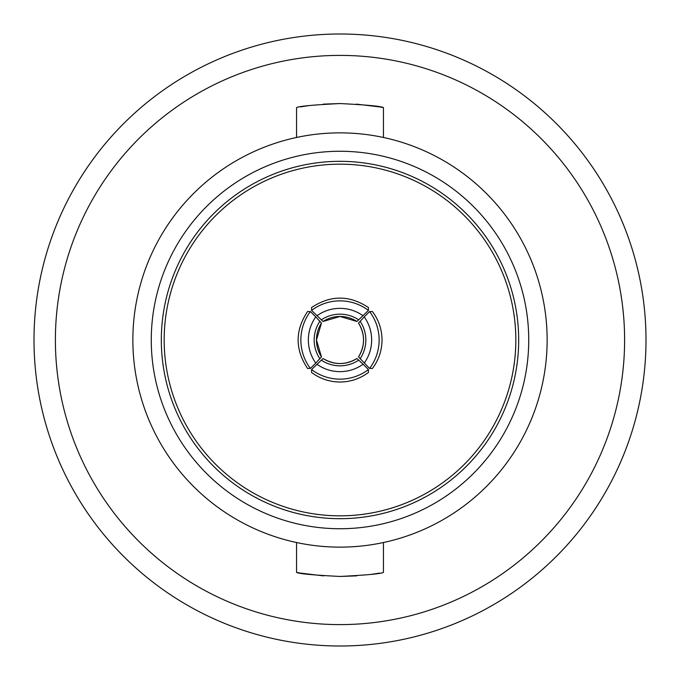 <?xml version="1.0" encoding="UTF-8"?>
<svg xmlns="http://www.w3.org/2000/svg" width="680" height="680" viewBox="0 0 680 680"><rect width="100%" height="100%" fill="white"/><g stroke="black" fill="none" stroke-linecap="round" stroke-linejoin="round"><path stroke-width="1.02" d="M323.076 321.478L311.559 310.42A47.073 47.047 0 0 1 368.441 310.42L356.923 321.478A31.025 31.008 180 0 0 323.076 321.478L340 316.464L356.932 321.478M321.478 356.923L315.775 363.086A39.584 39.559 -90 0 1 315.775 316.914L321.478 323.076A31.025 31.008 90 0 0 321.478 356.923L316.464 340L321.478 323.068M363.086 364.225L368.441 369.58L368.441 372.453C360 378.734 350.514 381.922 340 382.024C329.486 381.922 320 378.734 311.559 372.453L311.559 369.58L323.076 358.522A31.025 31.008 -0 0 0 356.923 358.522L363.086 364.225A39.584 39.559 180 0 1 316.914 364.225M368.441 369.58A47.073 47.047 180 0 1 311.559 369.58M364.225 316.914L369.58 311.559L372.453 311.559C378.734 320 381.922 329.486 382.024 340C381.922 350.514 378.734 360 372.453 368.441L369.58 368.441L358.522 356.923A31.025 31.008 -90 0 0 358.522 323.076L364.225 316.914A39.584 39.559 90 0 1 364.225 363.086M369.58 311.559A47.073 47.047 90 0 1 369.58 368.441M624.606 340A284.606 284.606 0 0 0 340 55.395A284.606 284.606 0 0 0 55.395 340A284.606 284.606 0 0 0 340 624.606A284.606 284.606 0 0 0 624.606 340M646 340A306 306 0 0 0 340 34A306 306 0 0 0 34 340A306 306 0 0 0 340 646A306 306 0 0 0 646 340M340 528.734A188.734 188.734 0 0 1 151.266 340A188.734 188.734 0 0 1 340 151.266A188.734 188.734 0 0 1 528.734 340A188.734 188.734 0 0 1 340 528.734M340 518.678A178.679 178.679 0 0 1 161.321 340A178.679 178.679 0 0 1 340 161.321A178.679 178.679 0 0 1 518.678 340A178.679 178.679 0 0 1 340 518.678M547.137 340A207.136 207.136 0 0 0 340 132.863A207.136 207.136 0 0 0 132.863 340A207.136 207.136 0 0 0 340 547.137A207.136 207.136 0 0 0 547.137 340M340 576.453C313.599 575.119 299.115 573.784 296.565 572.433C299.132 573.784 313.616 575.119 340 576.453C366.367 575.127 380.842 573.784 383.435 572.433C380.902 573.775 366.426 575.119 340 576.453L356.618 575.866M371.067 574.404L379.78 573.087M340 103.547C313.633 104.873 299.157 106.216 296.565 107.567C299.098 106.224 313.574 104.882 340 103.547C366.401 104.882 380.885 106.216 383.435 107.567C380.868 106.216 366.384 104.882 340 103.547L323.382 104.133M383.435 137.47L383.435 107.567L380.4 107.023M380.094 106.972L356.422 104.116M340 164.169A175.831 175.831 0 0 0 164.169 340A175.831 175.831 0 0 0 340 515.831A175.831 175.831 0 0 0 515.831 340A175.831 175.831 0 0 0 340 164.169M308.933 105.596L300.22 106.913M296.565 542.529L296.565 572.433L299.6 572.976M299.905 573.027L323.578 575.884M311.559 310.42L311.559 307.547C330.523 294.984 349.477 294.984 368.441 307.547L368.441 310.42M315.775 363.086L310.42 368.441L307.547 368.441C294.984 349.477 294.984 330.523 307.547 311.559L310.42 311.559L315.775 316.914M310.42 368.441A47.073 47.047 -90 0 1 310.42 311.559M316.914 315.775A39.584 39.559 0 0 1 363.086 315.775M321.266 319.889A33.532 33.515 0 0 1 358.734 319.889M319.889 358.734A33.532 33.515 -90 0 1 319.889 321.266M358.734 360.111A33.532 33.515 180 0 1 321.266 360.111M360.111 321.266A33.532 33.515 90 0 1 360.111 358.734M383.435 572.433L383.435 542.529M296.565 137.47L296.565 107.567M358.522 356.932C365.185 345.644 365.185 334.356 358.522 323.068M323.068 358.522C334.356 365.185 345.644 365.185 356.932 358.522"/></g></svg>

